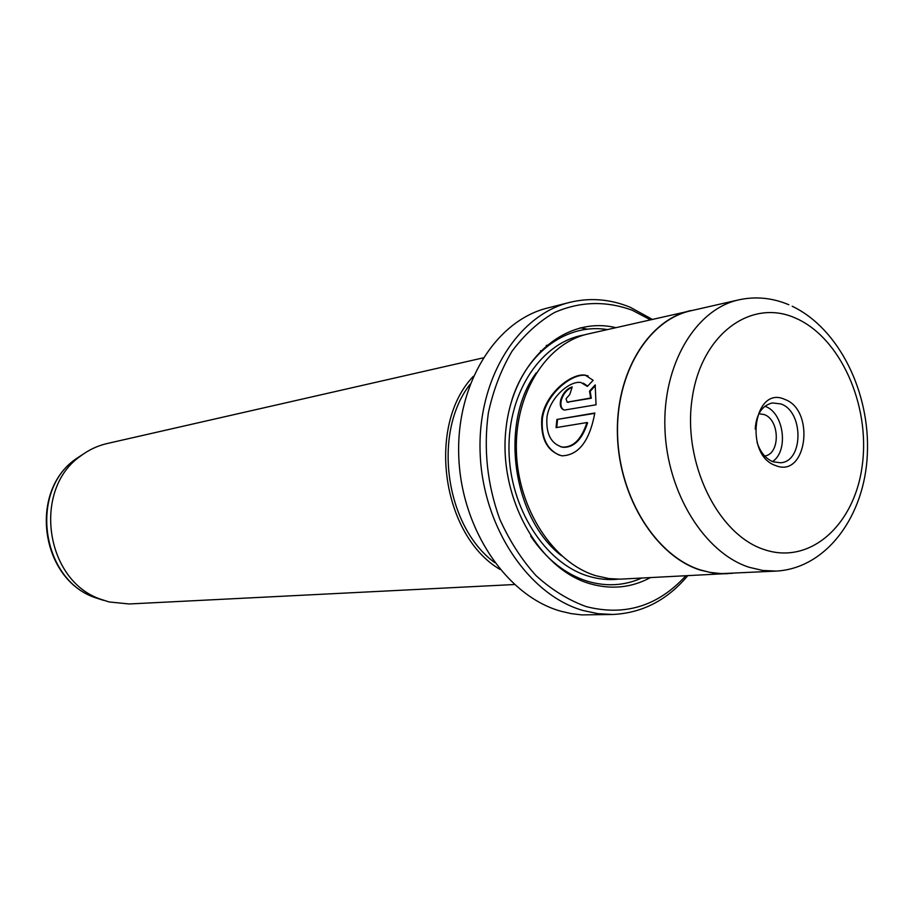 <?xml version="1.0" encoding="UTF-8"?>
<svg xmlns="http://www.w3.org/2000/svg" width="913" height="913" viewBox="0 0 913 913"><rect width="100%" height="100%" fill="white"/><g stroke="black" fill="none" stroke-linecap="round" stroke-linejoin="round"><path stroke-width="1.37" d="M583.339 383.175L587.436 385.959M587.344 386.416L580.953 382.513C569.803 380.459 549.637 397.589 546.967 417.252C545.848 433.766 550.927 443.707 562.191 447.073C573.147 447.621 581.41 439.45 586.956 422.548L556.074 427.626L556.896 419.466L594.82 413.007C589.604 441.036 578.614 455.313 561.86 455.827C547.264 451.421 540.564 438.868 541.786 418.154C545.152 393.56 571.595 372.801 585.244 375.152L593.153 380.299L587.344 386.416M588.12 375.928L585.884 375.391C572.223 373.029 545.757 393.823 542.413 418.382C541.01 437.11 546.693 449.39 559.464 455.21M569.78 394.45L566.037 398.787L567.178 402.177L590.643 398.011L589.547 391.106L595.173 384.898L596.052 404.79L564.428 410.074C560.765 409.013 559.532 405.566 560.73 399.757C563.173 392.784 567.007 388.504 572.223 386.907L569.78 394.45M572.074 387.34C567.121 389.315 563.549 393.526 561.358 399.997C560.24 405.03 561.118 408.351 563.96 409.971M650.364 319.778L632.241 310.249C605.935 300.639 580.029 301.381 554.533 312.486C538.465 321.833 524.29 334.763 511.999 351.277C501.146 369.571 493.26 390.125 488.352 412.938C483.434 448.991 487.211 484.324 499.673 518.949C509.351 540.564 521.471 559.464 536.045 575.647C551.68 589.832 568.4 600.149 586.226 606.609C624.88 616.389 658.045 606.141 685.731 575.875M687.66 575.772C667.243 600.161 642.273 613.057 612.771 614.472L597.947 613.673L583.099 610.523C528.787 595.173 482.886 527.269 480.158 453.521C477.065 379.762 517.272 315.111 569.678 302.397C590.049 297.444 610.249 299.076 630.267 307.282L652.259 319.345M569.678 302.397L547.743 307.966C495.725 320.6 455.792 384.27 458.783 456.82C461.407 529.335 506.829 596.086 560.696 611.174L571.218 613.627L581.764 614.894L612.771 614.472M784.678 399.358C815.697 410.108 806.715 478.583 775.685 465.573C743.73 455.29 753.636 384.909 784.678 399.358M757.025 442.28C760.301 452.209 765.653 458.714 773.06 461.795L780.672 462.765C803.623 461.464 803.748 411.558 780.946 403.957L772.409 402.918C762.001 405.532 756.261 414.24 755.199 429.053M772.535 461.579C788.946 450.942 783.89 412.619 765.254 406.399L764.889 406.262M758.874 413.737L764.124 414.536C779.964 419.695 780.489 454.012 764.717 456.021M738.811 299.852L690.89 310.762C648.207 320.018 615.385 373.714 617.599 435.866C619.528 497.984 656.436 556.2 700.488 569.952L710.029 572.383L721.487 573.626L776.267 571.082L762.789 570.477L749.253 567.315C704.631 553.084 667.038 492.872 664.926 428.699C662.507 364.492 695.66 309.199 738.811 299.852C755.702 296.177 772.387 297.809 788.855 304.748M696.265 309.541L588.12 333.953C546.59 343.014 514.555 393.332 516.393 451.17C517.933 508.975 553.335 563.036 596.063 575.772L609.028 578.591L620.132 579.162L732.683 573.284M615.773 327.653C565.318 315.384 513.368 360.19 506.019 428.437C498.019 496.524 538.099 568.822 589.787 583.669C611.151 589.821 631.317 587.824 650.296 577.667M530.681 536.159C546.431 559.27 565.421 574.311 587.641 581.307C606.437 586.797 624.435 585.724 641.645 578.1M483.091 357.885L107.129 443.535C97.508 445.749 88.652 449.926 80.549 456.078C32.389 489.254 44.954 580.223 100.304 599.099L109.161 601.964L129.281 603.972L514.384 584.525M541.957 350.877L540.53 350.718M470.058 384.339C432.237 432.568 445.19 526.413 494.675 562.591M473.345 376.316C426.417 425.047 441.641 535.235 500.016 569.427M690.821 310.557C648.082 319.835 615.202 373.622 617.439 435.866C619.356 498.087 656.333 556.394 700.465 570.157L713.84 573.216L727.17 573.775M571.629 575.852L572.942 575.316M607.328 329.582C567.715 323.008 527.132 351.425 511.885 400.02M595.367 385.606L590.186 391.346L591.282 398.251L590.643 398.011M590.186 391.346L589.547 391.106M591.282 398.251L567.178 402.177M594.751 413.361L556.896 419.466M557.535 419.695L556.736 427.512M560.354 446.617L562.83 447.302C573.786 447.849 582.049 439.678 587.595 422.787L586.956 422.548M795.714 318.192C751.376 297.958 701.389 333.884 692.191 398.205C682.296 462.263 717.652 534.733 764.261 549.592C810.755 565.409 855.31 524.073 862.408 464.226C870.135 404.585 840.222 337.525 795.714 318.192M536.228 372.869C499.194 422.502 512.376 517.968 561.472 555.697M584.388 334.911C541.968 341.77 508.073 391.3 508.975 449.687C509.534 508.039 545.129 563.355 588.44 576.183C598.38 579.196 608.275 580.2 618.124 579.184M83.734 453.772L75.711 459.068C29.022 491.24 41.176 579.219 94.838 597.536L103.42 600.309M549.021 344.943L546.225 345.456M578.522 579.378L581.353 579.116M587.607 329.205L580.28 327.79M568.377 402.405L567.738 402.165M80.549 456.078L75.711 459.068C28.497 491.776 40.526 578.842 94.838 597.536L100.304 599.099M792.187 306.243C839.275 328.68 870.26 392.75 867.35 454.195C864.794 515.594 826.813 568.32 776.267 571.082M585.884 375.391L585.244 375.152M562.83 447.302L562.191 447.073"/></g></svg>
